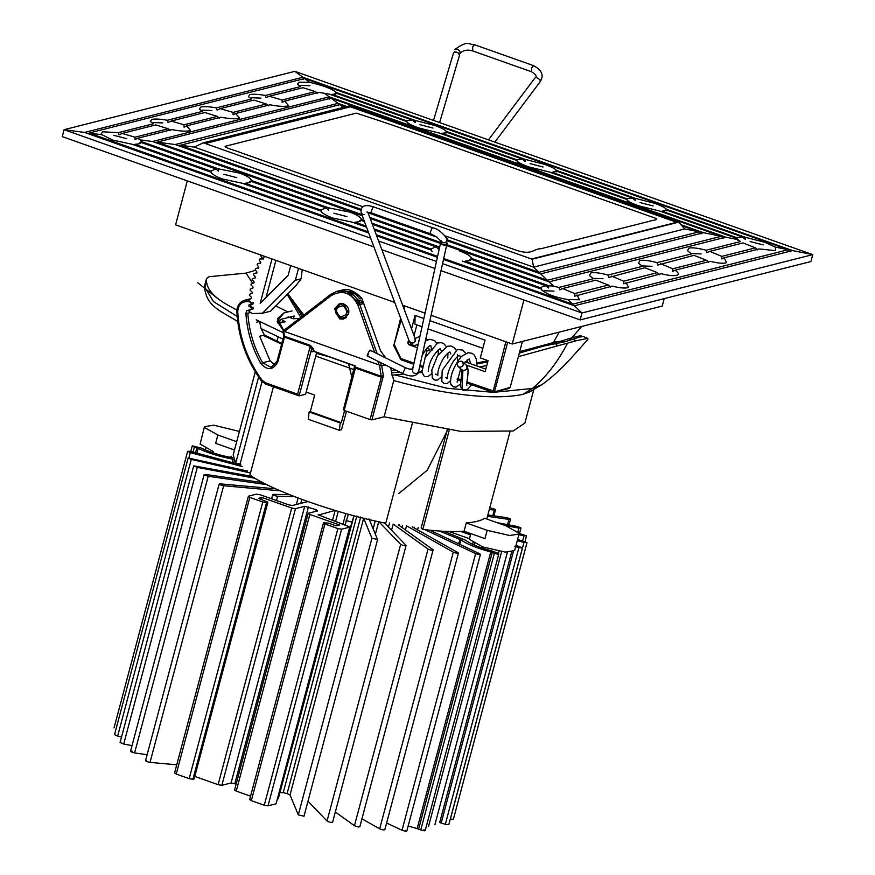 <?xml version="1.0" encoding="UTF-8"?>
<svg xmlns="http://www.w3.org/2000/svg" width="875" height="875" viewBox="0 0 875 875"><rect width="100%" height="100%" fill="white"/><g stroke="black" fill="none" stroke-linecap="round" stroke-linejoin="round"><path stroke-width="1.31" d="M306.173 392.055L314.694 395.073L310.275 411.677L341.348 422.669L344.575 410.55M284.462 337.17L283.741 336.558L284.462 337.17L284.55 336.23L310.45 345.395L313.458 348.786L311.489 349.409L310.352 346.325L284.462 337.17L277.911 361.758C273.284 370.256 267.608 370.88 260.892 363.628C252.098 348.053 247.1 331.308 245.897 313.403L246.783 310.669L253.236 308.886L253.214 307.891L250.512 306.152L250.523 305.2L253.236 303.756L253.269 302.75L247.702 301.525C241.456 301.623 238.131 305.036 237.738 311.773C239.17 337.105 247.275 359.931 262.052 380.253L265.398 382.769L265.606 384.005L299.13 395.872L305.594 394.231L316.695 352.494M370.059 419.573L381.314 377.256L355.425 368.102L344.159 410.408L370.059 419.573L371.93 419.88L384.103 416.806L460.972 431.419L513.133 431.003L524.902 423.03L533.739 389.78M281.597 344.247L273.12 339.697M283.73 330.498L277.463 318.686L283.916 312.977L292.009 310.931M283.445 330.717L277.145 321.333L283.916 312.977M316.466 353.369L328.366 356.628M354.036 369.644L315.744 356.092M403.758 374.052L392.383 375.134L392.175 375.922L390.786 367.642M519.323 353.084L543.484 346.117L564.681 341.797L572.841 339.292L568.367 338.855C586.469 333.681 578.55 336.667 583.395 336.569L579.381 337.039L572.841 339.292L576.286 340.714L518.372 356.639M486.752 365.619L479.347 366.855M421.98 372.422L419.595 372.608M476.962 363.934L487.714 361.987M391.65 372.805L399.569 372.006M299.556 318.336L293.409 318.762L294.153 315.995L280.306 319.506L279.562 322.262L277.988 323.269M288.127 316.892L293.409 318.762M522.878 394.373L532.361 388.478L541.778 384.727L529.747 391.869L522.878 394.373C494.244 400.422 445.452 394.866 393.75 380.57L384.103 416.806M275.822 340.703L278.775 342.825M385.262 364.908L381.434 365.783L380.242 362.414M393.75 380.57L392.383 375.134M385.864 358.006L380.603 351.006L363.256 302.116L360.073 300.42M337.509 291.145C344.334 290.183 349.278 291.113 352.341 293.902L359.538 301.416L359.844 302.98L354.681 296.111L347.452 291.714L339.566 290.762L337.17 291.222L330.772 294.339L283.106 330.98L381.434 365.783M345.056 317.931L345.8 318.052M275.8 305.944L287.58 311.817M281.816 343.427L263.189 335.344M283.325 332.708L259.569 321.442L261.045 328.562L278.195 336.809L277.003 341.119L264.403 335.037L259.689 336.23L270.102 360.861L274.717 364.809M221.594 311.938L237.705 321.464M236.884 310.056L230.53 306.578C214.572 298.167 206.555 289.45 206.489 280.438L204.564 289.275L204.717 285.414L204.717 287.077L213.467 301.58L237.169 316.444M206.489 280.438L206.555 278.458L209.005 276.73L246.039 273.109L252.722 283.314M256.539 322.219L259.569 321.442L256.178 319.802M278.195 336.809L282.975 339.084M255.675 270.266L246.039 273.109M564.681 341.797L560.788 341.184L552.092 342.956L555.494 343.678L557.408 345.483M261.045 328.562L264.403 335.037M341.753 303.253L340.988 303.855M334.502 308.733L339.642 303.439L343.645 303.636L348.742 313.764L343.591 319.058L339.598 318.861L334.502 308.733M576.286 340.714L587.814 338.395L587.923 339.402L570.041 359.341C560.35 369.819 550.933 378.284 541.8 384.738M559.3 341.545L553.766 341.873M313.458 348.786L314.169 351.564L355.305 365.925L313.873 351.258L311.905 351.881L311.489 349.409L299.13 395.872L297.62 394.177L310.45 345.395M354.692 365.903L355.513 367.161L381.402 376.327L383.37 375.703L371.93 419.88M310.275 411.677L309.127 411.961L308.252 419.278L339.325 430.27L340.2 422.964L309.127 411.961M340.2 422.964L341.348 422.669M346.511 411.239L341.458 429.734L339.325 430.27M454.245 52.336L456.553 52.106L458.905 53.266L459.583 55.081M459.627 54.775L458.872 53.233C456.148 51.537 454.3 51.669 453.338 53.605L453.381 53.309M459.036 53.977C460.928 52.73 460.359 51.133 457.319 49.186L454.803 49.569C468.519 39.462 468.661 44.898 474.6 44.767L533.63 65.669L531.716 67.78L531.475 71.739M364.678 214.605L362.841 214.495L361.211 212.953C360.708 209.53 360.861 202.705 373.778 206.948L432.819 227.839C437.369 228.583 442.236 232.323 447.409 239.072L445.966 242.528L443.002 242.856C447.344 242.298 448.273 240.516 445.791 237.53M440.858 241.598L441.022 241.139C441.569 245.098 443.559 245.897 446.972 243.545L447.136 243.086M441.022 241.139C440.65 244.125 442.116 245.416 445.408 245L446.972 243.545M369.742 351.477C370.366 349.628 370.059 349.759 368.812 351.859L367.489 354.627C366.866 356.464 367.172 356.344 368.43 354.244M443.002 242.856L441.394 241.391M458.139 366.592C456.542 363.18 457.658 361.397 461.508 361.244L462.459 361.823C464.067 365.236 462.941 367.019 459.102 367.172L458.139 366.592L459.102 367.172M461.508 361.244L462.459 361.823M282.789 321.694L282.45 320.513L284.834 321.355L278.37 322.995M282.756 321.814L283.019 320.852L285.403 321.694L278.108 323.531M234.489 449.991L215.655 443.319L217.864 435.017L204.531 427.503L204.444 426.661L213.762 425.173L239.422 431.452M464.056 531.234L466.255 522.933L487.167 530.327L484.958 538.628L464.056 531.234C453.173 532.044 439.425 531.431 422.822 529.408L421.127 527.975L447.289 429.68M412.322 423.423L385.766 523.217C336.798 513.723 273.055 491.17 249.911 475.136L273.416 386.805M262.019 381.664L240.122 463.914L235.703 463.181L233.166 454.967M235.703 463.181L258.628 377.005M466.255 522.933C474.906 522.255 481.064 520.702 484.717 518.262L505.63 525.667L518.952 533.181L519.039 534.023L509.72 535.511L487.167 530.327M449.291 429.964L422.822 529.408M470.662 533.575L469.427 539.416L482.748 546.93L505.302 552.114L514.62 550.616L519.039 534.023M204.444 426.661L200.113 444.106L213.445 451.62M217.864 435.017L236.698 441.689M459.736 251.027C466.922 253.662 470.87 256.123 471.603 258.431L548.789 285.742L553.602 286.125L549.095 281.859L725.812 237.18L737.723 239.575L740.491 241.555L706.092 250.25C698.195 248.117 692.475 247.395 688.92 248.106L687.542 250.709L691.447 253.947L657.048 262.642C649.152 260.509 643.431 259.798 639.877 260.509L638.498 263.113L642.403 266.35L608.016 275.045L608.737 277.463L644.908 267.739L657.409 272.65L623.689 281.181L623.744 283.773L661.205 273.722C668.27 275.483 673.378 276.03 676.539 275.363C679.273 274.531 678.792 272.814 675.084 270.211L710.248 261.319C717.314 263.08 722.422 263.627 725.572 262.97L726.6 262.577L724.128 257.808L759.292 248.927L774.616 250.567L775.578 250.206L775.294 247.111L788.156 249.703L304.588 78.553L89.108 133.033L102.189 134.783L101.216 133.766L102.747 131.797L118.278 132.661L153.442 123.769L150.325 121.472L151.791 119.405C154.952 118.716 160.125 119.011 167.322 120.258L202.486 111.366L199.369 109.069L200.823 107.002C203.984 106.323 209.169 106.608 216.366 107.866L217.044 110.075L220.238 108.631L253.958 100.111L266.295 103.994L233.045 112.394L233.111 114.767L235.627 113.498L270.025 104.803C278.075 106.345 283.883 106.75 287.438 106.017L288.509 105.612L284.67 101.095L319.058 92.4L324.538 93.341L329.241 96.83L152.523 141.509L140.416 139.891L141.455 141.575L218.63 168.897L239.63 173.13C246.816 175.766 250.764 178.227 251.508 180.523L249.342 182.098L251.355 181.475L325.981 207.889L328.475 210.109L328.683 207.845L251.508 180.523M608.377 285.053L595.864 280.142L562.614 288.542L574.656 293.573L608.377 285.053L610.641 287.077M659.684 274.684L657.409 272.65M373.931 246.914L62.245 136.609L64.083 129.686L294.864 71.345L812.755 254.636L581.973 312.977L574.361 305.769L792.619 250.589L812.755 254.636L810.917 261.548L580.136 319.9L441.033 270.659M434.908 268.494L381.872 249.725M523.928 300.005L512.225 344.006L662.233 306.086L664.212 298.638M512.225 344.006L431.145 315.317M425.031 313.152L402.653 305.233M394.723 302.422L175.591 224.864L187.305 180.863M445.462 235.977L533.553 267.148L532.153 259.197L678.705 222.152L684.709 228.933L533.553 267.148L538.989 272.289L699.092 231.82L684.709 228.933M447.562 239.936L538.989 272.289L539.175 273.361M700.973 233.942L699.092 231.82L681.866 225.728M446.786 244.65L547.411 280.262L540.673 273.886L703.555 232.717L721.361 236.294L331.002 98.142L157.062 142.111L175.175 144.539L338.045 103.359L331.002 98.142M547.597 281.334L547.411 280.262L721.361 236.294L723.242 238.416M553.602 286.125L558.972 287.438L593.359 278.742L589.455 275.505L590.844 272.902C594.388 272.202 600.108 272.913 608.016 275.045M558.972 287.438L559.705 289.866L562.614 288.542M611.658 276.15L623.689 281.181M574.656 293.573L574.711 296.166L612.172 286.114C619.227 287.875 624.334 288.422 627.495 287.766L628.512 287.372L626.052 282.603M577.008 295.006L579.48 299.764L567.809 299.567L572.677 304.172L788.156 249.703L790.048 251.825M677.556 274.969L676.539 275.363M443.713 258.53L572.677 304.172L572.862 305.244M442.586 263.648L581.973 312.977L580.136 319.9M652.061 266.317L642.622 265.945M553.984 291.113L544.534 290.741M540.925 287.952L542.402 286.497L546.087 285.786L471.461 259.372L469.777 260.542L465.248 261.166L540.925 287.952L542.227 290.741M567.809 299.567C553.941 297.106 545.038 293.595 541.111 289.012L462.208 261.089M603.028 278.72L593.578 278.348M268.373 105.853L266.295 103.994M269.27 96.239L282.089 100.002L315.339 91.591L303.002 87.708L269.27 96.239L266.077 97.683L265.409 95.463L300.562 86.57L297.445 84.273L298.911 82.206L309.673 82.327L304.588 78.553M265.409 95.463C258.202 94.205 253.028 93.92 249.867 94.609L248.402 96.677L251.53 98.973L216.366 107.866M349.497 107.067L349.836 105.766L203.295 142.811L194.338 147.098L179.714 145.141L361.102 209.333M343.459 107.373L339.806 104.661L178.511 145.72M338.45 105.645L338.045 103.359L346.927 106.498M155.859 142.691L157.062 142.111L361.823 214.583M329.645 99.116L329.241 96.83L725.812 237.18M235.627 113.498L239.466 118.016L238.394 118.409C234.839 119.153 229.042 118.748 220.981 117.195L186.583 125.891L190.433 130.408L189.361 130.812C185.806 131.545 179.998 131.141 171.938 129.598L137.55 138.294L140.416 139.891M282.089 100.002L282.155 102.375L284.67 101.095M317.406 93.45L315.339 91.591M220.238 108.631L233.045 112.394M87.905 133.612L89.108 133.033L368.288 231.842M303.231 79.537L302.827 77.252L84.569 132.431L64.083 129.686L370.672 238.197M792.619 250.589L302.827 77.252L294.864 71.345M211.859 110.523L202.409 110.152M309.936 85.728L300.497 85.356M309.673 82.327C323.356 85.498 332.281 88.911 336.459 92.564L334.502 94.019L336.722 93.341L335.398 94.216L331.866 94.347L406.492 120.761L412.398 120.127L336.722 93.341L335.398 94.216M260.892 98.12L251.453 97.748M324.538 93.341L329.241 94.106L406.427 121.417C407.312 123.134 411.359 125.289 418.545 127.892L439.294 133.055L516.48 160.366C517.366 162.083 521.402 164.237 528.587 166.841L549.347 172.003L626.533 199.314C627.419 201.031 631.455 203.186 638.641 205.789L659.4 210.952L736.586 238.263L737.723 239.575M517.716 162.269L516.545 159.709L441.919 133.295L440.891 133.612M444.555 132.967L446.775 132.289L522.452 159.075L525.208 161.503L525.416 159.436L446.512 131.512L444.555 132.967M349.836 105.766L678.705 222.152M345.8 106.783L339.806 104.661M680.991 224.733L703.555 232.717M407.663 123.32L406.492 120.761M331.866 94.347L330.838 94.664M441.919 133.295L446.294 132.88M516.545 159.709L522.452 159.075M412.398 120.127L415.155 122.555L415.363 120.487L336.459 92.564M415.363 120.487L434.623 125.442C441.142 127.794 445.112 129.817 446.512 131.512M525.416 159.436L544.666 164.391C551.195 166.742 555.166 168.766 556.566 170.461L635.469 198.384L654.719 203.339C661.248 205.691 665.219 207.714 666.619 209.409L745.522 237.333L764.772 242.288L775.294 247.111M556.566 170.461L554.608 171.916L556.828 171.238L550.944 172.561M627.769 201.217L626.598 198.658L632.505 198.023L556.828 171.238L556.347 171.828M626.598 198.658L551.972 172.244M666.619 209.409L664.661 210.864L666.881 210.186L662.025 211.192L736.652 237.606L742.558 236.972L666.881 210.186L666.4 210.777M632.505 198.023L635.25 200.452L635.469 198.384M662.025 211.192L660.997 211.52M737.811 240.166L736.652 237.606M742.558 236.972L745.303 239.4L745.522 237.333M755.497 247.855L742.995 242.944L709.734 251.355L721.777 256.386L755.497 247.855L757.761 249.889M657.048 262.642L657.781 265.07L693.952 255.336L706.453 260.258L672.733 268.778L672.788 271.37L675.084 270.211M708.728 262.281L706.453 260.258M706.092 250.25L706.825 252.667L709.734 251.355M660.691 263.747L672.733 268.778M721.777 256.386L721.831 258.978L724.128 257.808M701.105 253.925L691.666 253.553M210.766 171.106L215.928 168.941L141.302 142.527L139.617 143.686L135.089 144.32L210.766 171.106L212.067 173.895M322.12 212.844L320.819 210.055L245.142 183.269L243.622 183.728M102.189 134.783L112.591 140.077L132.048 144.244L210.952 172.167C212.22 174.366 216.114 176.652 222.644 179.036L242.102 183.192L321.005 211.116C322.273 213.314 326.167 215.6 332.686 217.984L352.155 222.141L366.57 227.237M532.153 259.197L203.295 142.811M363.038 206.795L194.338 147.098M370.377 212.625L431.955 234.412M540.673 273.886L447.388 240.877M437.325 237.311L368.036 212.789M360.883 210.263L175.175 144.539M369.753 217.394L440.661 242.484M549.095 281.859L446.578 245.58M440.464 243.414L370.191 218.542M362.261 215.731L152.523 141.509M328.683 207.845L349.683 212.078C356.869 214.714 360.817 217.175 361.55 219.472L363.978 220.336M371.908 223.147L438.736 246.794L438.528 249.058L436.034 246.838L372.345 224.295M215.928 168.941L218.422 171.161L218.63 168.897M141.455 141.575L139.289 143.15L141.302 142.527M251.355 181.475L249.67 182.634L245.142 183.269M320.819 210.055L325.981 207.889M135.089 144.32L133.569 144.78M376.217 234.653L437.587 256.364M431.058 250.064L374.5 230.048M378.602 241.008L436.461 261.483M574.361 305.769L443.505 259.459M437.391 257.294L376.655 235.802M368.725 232.991L84.569 132.431M346.894 216.595L333.878 213.216M126.788 138.698L113.772 135.319M122.15 133.438L134.969 137.189L168.219 128.789L155.881 124.906L122.15 133.438L118.956 134.87L118.278 132.661M236.841 177.647L223.825 174.267M219.33 118.256L217.262 116.386L184.002 124.797L184.067 127.17L186.583 125.891M167.322 120.258L168 122.478L171.194 121.034L204.914 112.514L217.262 116.386M134.969 137.189L135.023 139.562L137.55 138.294M170.286 130.648L168.219 128.789M171.194 121.034L184.002 124.797M162.816 122.927L153.366 122.544M361.55 219.472L359.395 221.047L361.408 220.423L364.416 221.484M432.173 251.792L430.872 249.003L374.062 228.9M366.133 226.089L355.195 222.217L353.675 222.677M471.603 258.431L469.448 260.006L471.461 259.372M546.087 285.786L548.581 288.006L548.789 285.742M430.872 249.003L436.034 246.838M361.408 220.423L359.723 221.583L355.195 222.217M465.248 261.166L463.717 261.625M543.058 167.005L530.042 163.625M433.005 128.056L419.989 124.677M763.164 244.902L750.148 241.522M653.111 205.953L640.095 202.573M416.883 324.953L414.039 335.628M416.948 344.761L417.955 345.122M426.814 348.261L429.964 349.377M408.658 339.653L407.816 342.825L408.745 344.663L417.375 347.714M425.086 350.448L426.869 351.083L425.042 357.962M423.839 318.522L415.111 315.438L411.523 328.913M458.227 366.669L462.011 369.863L460.403 386.509L462.022 388.544L462.908 370.366L461.923 369.786L462.908 370.366C466.736 370.202 467.852 368.419 466.255 365.017L485.133 371.7L488.075 360.631L480.309 357.886L485.023 340.178L429.953 320.688M299.502 309.422L303.855 315.022M553.241 342.77L559.234 332.117M302.203 269.675L301.12 278.819L295.575 286.103L270.55 311.205L262.467 313.25L295.345 280.273L298.517 268.373M339.664 290.741L343.175 289.767C348.655 288.422 354.834 291.211 361.714 298.123L366.909 312.309M415.111 315.438L414.914 324.253L422.012 326.769M428.127 328.934L482.858 348.305M260.673 262.927L257.589 263.703L260.4 263.539L260.805 262.653L259.284 260.017L259.788 258.978L263.495 258.967L264.217 256.233M263.758 257.972L259.788 258.978M290.741 265.628L288.17 275.308L260.17 303.373L271.983 258.989M275.92 260.378L266.044 297.489M531.311 259.055L676.703 222.294L350.438 106.827L205.045 143.577M591.073 236.053L541.111 248.686C532.853 248.85 532.514 255.161 517.606 250.666L241.642 152.994C236.742 150.883 224.908 147.908 225.094 146.311L356.267 113.148C409.052 129.948 457.209 148.608 498.87 162.816L651.47 216.814C662.55 220.161 652.345 219.986 650.705 220.981L591.073 236.053M361.714 298.123L359.964 298.988L356.606 295.094L351.925 291.998L345.636 291.069M289.22 295.706L302.214 316.291M302.717 315.908L289.614 296.253M301.12 278.819L295.345 280.273M255.183 277.911L252.448 278.6L252.153 279.738L254.133 282.002L253.914 282.964L251.223 283.762L250.983 284.911L253.072 287.066L252.897 288.039L250.261 288.991L250.075 290.161L252.252 292.195L252.131 293.191L249.55 294.284L249.43 295.466L251.694 297.38L251.617 298.375L249.091 299.622L249.036 300.814L251.388 302.597L251.355 303.603L248.905 304.992L248.894 306.184L251.333 307.836L251.344 308.842L248.97 310.373L249.025 311.566L252.317 313.567L262.467 313.25M258.584 267.816L255.631 268.559L258.42 268.231L258.781 267.323L257.141 264.764L257.589 263.703M256.758 272.814L253.914 273.525L256.681 273.044L256.988 272.114L255.227 269.653L255.631 268.559M252.448 278.6L255.172 277.955L255.445 277.014L253.564 274.641L253.914 273.525M465.139 361.823L485.811 369.141M522.419 341.425L510.191 387.417L492.942 392.273L509.25 388.38M508.528 388.336L510.191 387.417M505.848 341.753L492.942 392.273L466.791 383.02L492.822 392.273M412.595 363.836L401.559 359.931L394.483 345.045L393.761 344.433L393.859 345.417L401.209 319.747M401.352 358.695L400.75 359.198L401.352 358.695L412.814 362.753M188.902 457.756L190.28 452.605L242.484 466.659M247.45 471.056L188.147 457.975L114.537 734.617L117.655 736.083L191.275 459.43L188.147 457.975M121.548 736.98L117.655 736.083M191.275 459.43L249.944 472.905M251.847 476.361L193.692 465.85L120.083 742.481L123.703 744.045L197.312 467.392L193.692 465.85M132.027 745.62L123.703 744.045M197.312 467.392L255.084 478.308M263.123 482.716L205.723 474.48C203.273 474.6 204.094 475.191 208.206 476.262L267.05 484.695M130.528 751.264L204.137 474.611L205.723 474.48M132.114 751.133C129.653 751.253 130.484 751.844 134.597 752.916L208.206 476.262M147.131 754.709L134.597 752.916M275.822 488.841L220.314 483.875C218.466 484.236 219.57 484.859 223.639 485.745L280.295 490.831M145.534 760.714L219.144 484.061L220.314 483.875M146.705 760.528C144.856 760.889 145.961 761.513 150.03 762.398L223.639 485.745M176.739 764.794L150.03 762.398M289.472 494.67L273.525 494.342C272.344 494.933 273.711 495.578 277.605 496.267L294.361 496.606M271.6 498.805L272.738 494.55L273.525 494.342M307.825 501.594L292.458 505.488L288.706 504.864L260.225 494.78L256.484 494.156L248.402 496.202L249.845 497.405L262.784 501.987L189.175 778.641L176.225 774.058L249.845 497.405M174.552 773.008L248.402 496.202M174.792 772.855L176.225 774.058M189.175 778.641L192.916 779.264L266.536 502.611L262.784 501.987M266.536 502.611L267.684 502.316L194.075 778.969L192.916 779.264M261.428 499.406L261.942 497.492L258.486 498.367L267.914 502.173M194.075 778.969L267.925 502.152M261.942 497.492L291.725 508.025L218.105 784.678L194.939 776.475M218.105 784.678L221.856 785.302L295.466 508.648L291.725 508.025M236.152 784.066L231.088 782.972L221.856 785.302M295.466 508.648L304.697 506.319L316.203 509.688L317.647 510.902L308.416 513.231L309.848 514.445L339.631 524.978L336.164 525.853L328.398 523.108L323.498 522.769L324.931 523.983L337.881 528.566L264.272 805.219L251.322 800.636L324.931 523.983M234.795 789.884L236.239 791.098L309.848 514.445M250.556 796.162L236.239 791.098M249.648 799.586L323.498 522.769M249.889 799.422L251.322 800.636M264.272 805.219L268.012 805.842L341.622 529.189L337.881 528.566M341.622 529.189L349.705 527.144L276.095 803.797L268.012 805.842M318.117 514.795L349.934 527.002M276.095 803.797L349.945 526.98M318.237 515.08L335.18 510.398M348.348 514.358L345.122 524.825L346.248 520.57L351.903 522.091L354.003 515.878L278.294 798.744L351.903 522.091M356.847 515.998L283.237 792.652L280.394 792.531M283.237 792.652L287.098 793.625L360.708 516.972M290.03 794.938L363.65 518.284L371.941 538.234L298.32 814.887L290.03 794.938L287.098 793.625M368.998 518.897L377.573 539.525L371.941 538.234M298.32 814.887L303.964 816.178M378.744 521.566L400.652 544.37L327.042 821.023L307.989 801.194M400.652 544.37C403.473 545.759 405.289 546.098 406.098 545.398L332.598 822.281M327.042 821.023C329.864 822.412 331.68 822.752 332.489 822.052M406.098 545.398L384.202 522.594M391.562 530.25L393.192 524.092L428.05 549.062L354.441 825.716L335.333 812.022M428.05 549.062C431.353 550.452 433.048 550.692 433.147 549.784L359.822 826.831M354.441 825.716C357.744 827.105 359.439 827.345 359.538 826.438M433.147 549.784L398.289 524.825M406.558 525.798L453.305 552.169L379.684 828.822L361.955 818.814M453.305 552.169C456.98 553.514 458.511 553.656 457.887 552.573L458.423 553.12L384.814 829.773M379.684 828.822C383.37 830.167 384.902 830.309 384.278 829.227M457.887 552.573L412.147 526.783M424.823 529.648L475.639 553.602L402.019 830.255L386.619 822.992M475.639 553.602C479.577 554.859 480.889 554.892 479.577 553.678L480.43 554.4M402.019 830.255C405.967 831.513 407.28 831.545 405.967 830.331M479.577 553.678L429.756 530.195M439.469 531.038L460.906 539.842L459.714 544.316M408.166 825.989L417.145 828.603L490.755 551.95C477.006 548.22 467.053 544.184 460.906 539.842M490.755 551.95L494.375 553.306L420.766 829.959L417.145 828.603M494.375 553.306C498.466 554.455 499.516 554.367 497.547 553.055L498.783 553.952L425.184 830.583M420.766 829.959C424.845 831.097 425.906 831.02 423.938 829.708M497.547 553.055L492.373 551.086C479.697 547.761 470.75 544.13 465.544 540.203L443.953 531.311M449.072 531.508L469.317 538.672M470.323 534.833L460.731 531.431M511.634 552.125L439.709 822.445L441.164 823.014L513.341 551.72M514.773 546.361L518.919 547.652L445.309 824.305L441.164 823.014M516.436 545.464L522.43 547.969L518.919 547.652M445.309 824.305L448.82 824.622L522.441 547.958M517.278 540.641L523.972 542.445L450.363 819.098L453.392 819.273L527.002 542.62L523.972 542.445M517.595 539.448L527.002 542.62M518.853 534.702L523.972 535.872L522.659 540.816M519.039 533.455L526.498 535.806L523.972 535.872M505.269 525.536L518.897 528.106L517.913 531.836M497.208 522.681L517.344 526.488L520.844 527.811L518.897 528.106M487.495 516.327L508.922 519.4L507.533 524.628M487.856 514.959L506.439 517.617C510.552 518.689 511.383 519.28 508.922 519.4L510.519 519.247L509.009 524.913M489.3 509.556L494.342 510.005L492.833 515.67M489.705 508.014L491.006 508.134C495.075 509.02 496.191 509.644 494.342 510.005L495.502 509.819L493.905 515.823M232.739 457.811C220.653 455.623 210.186 452.375 201.327 448.088L192.292 445.823L190.75 451.445M193.047 452.069L194.359 447.125L192.216 445.911M194.359 447.125L198.209 448.416L196.963 453.119M232.247 462.623L233.155 459.244C219.855 456.706 208.217 453.097 198.209 448.416M240.953 464.964L190.673 451.434L187.644 451.259L114.034 727.913M190.28 452.605L187.644 451.259M381.697 365.805L383.37 375.703M377.147 353.686L359.756 304.533L363.792 303.505M283.117 330.991L330.859 294.295L336.853 291.309L347.353 291.736L359.756 304.533L357.93 305.145C351.488 292.578 342.541 289.406 331.089 295.641L284.102 331.756M363.256 302.116L359.844 302.98M567.394 343.427C557.692 362.108 546.011 377.125 532.361 388.478L493.598 392.328M493.052 392.328L446.884 388.227L394.833 374.905M379.258 365.433L377.748 361.178M374.664 352.45L357.93 305.145M283.927 334.688L284.55 336.23L283.784 331.669M379.586 365.575L381.314 377.256L383.184 377.573M265.398 382.769L297.62 394.177M236.972 311.642L237.738 311.773L236.972 311.642L240.133 302.914L244.902 300.158L249.091 299.742M249.069 300.016L248.358 299.928L247.702 301.525M250.589 312.517L247.822 313.217C249.003 330.881 253.936 347.397 262.609 362.764L270.102 360.861M271.644 366.909L270.583 367.106L262.609 362.764L260.892 363.628M249.867 310.833L249.233 309.52M245.897 313.403L247.822 313.217M261.592 380.986L262.052 380.253L261.592 380.986M251.267 298.55L244.847 300.169C239.575 301.93 236.917 305.78 236.852 311.697C238.284 337.334 246.488 360.423 261.45 380.975L265.606 384.005M277.911 361.758L277.2 361.156L277.911 361.758M331.089 295.641L330.783 294.328M355.425 368.102L354.703 367.489L355.425 368.102L354.889 365.619M540.137 81.78L540.072 79.756L536.233 77.35L534.964 77.941L488.48 139.869M474.611 44.778L472.686 46.889L472.73 50.848M418.742 371.35L417.014 373.319C413.558 373.691 412.125 372.334 412.727 369.239M447.147 243.042L418.458 372.083M367.183 355.939L402.609 373.516L405.464 367.741L370.048 350.164M466.255 365.017L465.292 364.438M409.402 341.611L412.836 343.208L415.319 341.294L414.903 338.483M373.8 206.959L372.969 207.298L371.219 211.444L371.864 213.041L371.306 212.647M430.347 233.548L430.905 233.931L430.259 232.345L432.009 228.189L432.841 227.85M366.953 212.045L371.623 213.019L430.664 233.92L436.483 236.764L441.634 241.839M447.803 429.745L427.219 470.247L398.967 493.38M419.836 366.406L422.155 367.216M408.745 344.663L411.086 344.072M429.144 350.503L426.869 351.083M422.363 366.133L420.077 365.323M507.642 342.388L494.605 391.355L466.9 381.894M460.677 379.695L457.308 378.492M404.064 309.006L404.863 306.009M335.727 308.809L340.397 304.008L344.039 304.183C347.823 306.009 349.366 309.083 348.666 313.392L343.995 318.205L340.353 318.019M343.088 305.714C348.786 311.773 347.802 315.459 340.145 316.783C334.447 310.734 335.431 307.038 343.088 305.714M409.719 342.344L407.816 342.825M457.133 379.597L460.545 380.811M287.405 493.828L287.197 494.616M276.467 500.533L277.605 496.267M298.069 498.028L296.341 504.503M301.82 499.428L300.759 503.387M304.697 506.319L231.088 782.972M308.438 506.942L234.828 783.595M316.203 509.688L315.755 511.372M335.158 510.486L332.522 520.362M338.253 511.394L335.573 521.445M342.978 524.07L345.778 513.538M373.133 528.85L375.233 520.953M378.7 521.719L375.375 534.231M385.711 523.206L385.514 523.961M388.467 527.034L389.561 522.922M399.317 524.716L399.131 525.427M401.997 527.483L402.587 525.273M406.525 525.919L405.453 529.955M413.963 527.8L414.159 527.067M418.162 527.603L417.572 529.834M459.9 539.317L458.697 543.834M492.242 552.442L418.622 829.095M473.003 542.587L472.544 544.327M474.633 543.495L474.206 545.07M498.4 553.47L498.991 551.239M205.352 449.958L205.767 448.416M230.759 457.461L231.098 456.17M196.864 447.902L195.573 452.747M234.325 461.092L233.8 463.039M263.397 335.442L281.619 344.181M204.564 289.275C206.522 294.853 206.106 302.608 222.425 312.484M197.75 282.778L219.297 299.742M206.566 278.458L204.706 285.447M552.092 342.956L519.706 351.652M488.02 360.839L476.908 362.863M412.377 368.933L409.227 369.184M391.267 370.541L395.981 370.223M360.106 300.409L358.345 300.858M583.395 336.569L587.814 338.395M560.788 341.184L568.367 338.855M283.073 331.253L283.62 336.645L277.08 361.233L271.578 366.92M265.486 384.005L298.812 395.795M313.545 351.225L354.845 366.002M343.328 409.883L354.659 365.848M454.453 52.248L454.759 51.417M458.292 54.009L458.631 53.025M453.392 53.277L433.53 120.422M439.622 122.577L459.572 55.103M534.964 77.941C537.327 76.65 536.167 74.583 531.486 71.739L472.445 50.848C467.184 49.394 463.017 50.247 459.966 53.43M494.845 142.122L540.116 81.802C544.206 75.655 542.041 70.273 533.63 65.669M440.847 241.642L412.552 369.709M412.814 369.414C412.377 370.005 409.927 369.447 405.475 367.741M402.609 373.516C410.167 376.994 415.352 376.797 418.152 372.903M466.78 385.503L466.747 385.372C465.97 383.6 470.411 368.758 466.167 364.941L462.383 361.747M471.8 384.836L466.43 390.414L463.05 390.272L460.403 386.509M476.962 366.002L476.339 359.198L474.425 355.173L472.216 353.38L468.223 352.702L461.584 356.3C448.175 372.619 450.319 385.962 451.336 384.781L453.436 386.838L455.952 387.155L460.272 384.191M435.291 374.106L437.905 375.2L437.795 374.019C437.992 369.48 440.081 363.945 444.03 357.416C447.191 353.566 449.159 351.783 449.947 352.078L450.822 354.047M441.219 350.689L440.256 348.742L439.195 349.158C432.633 355.436 428.98 362.786 428.236 371.186L428.28 371.634M431.977 350.208L430.719 345.417L429.559 345.811L427 348.053L422.373 354.966M445.769 377.584L447.497 378.733L447.388 377.519C447.541 373.155 449.531 367.752 453.338 361.287C456.794 356.902 458.905 354.955 459.659 355.447L460.491 357.438M470.575 363.748L469.328 358.837L464.078 363.169M460.698 368.758L457.1 382.211M467.283 362.578L467.25 359.8M465.719 353.391L462.634 350.033L457.373 349.552L442.203 370.289L441.809 381.434L444.139 383.534L447.311 383.447L450.636 380.68M457.417 361.561L457.373 354.375M456.17 350.317L454.431 347.812L451.041 345.986L447.289 346.314L437.609 355.567L431.823 370.048L432.316 378.066L435.061 380.188L437.762 379.991L441.098 377.136M447.77 358.105L447.956 353.084M446.414 346.664L443.877 343.733L441.416 342.672L437.642 342.956L425.217 357.547L421.914 371.995L423.806 375.834L425.414 376.666L427.798 376.655L431.397 373.898M438.178 354.659L438.342 349.748M436.855 343.273L434.678 340.648L429.888 339.238L425.48 340.911M416.227 352.92L412.486 369.502M417.9 373.297L421.827 370.552M426.125 337.991L427.383 339.861M418.152 344.214L416.238 345.002C413.602 346.106 411.316 344.958 409.38 341.567L361.211 212.953M419.913 336.252L415.122 338.516M415.439 339.38L367.773 212.078M441.033 240.713L441.372 241.325M233.155 455.011L255.292 371.82M486.784 518.995L510.016 431.681M348.567 363.781L351.925 377.573L348.589 363.781M260.148 254.8L262.489 258.3M287.864 293.836L299.775 309.794M571.933 337.652L581.755 326.43M342.792 303.395L340.397 304.008C333.845 308.383 333.791 313.053 340.233 318.019L346.391 317.592M300.814 317.373L287.186 294.514M457.133 379.641L460.534 380.844M393.827 345.68L400.641 318.216M403.495 307.475L403.966 305.692M401.439 359.931L412.595 363.88M419.836 366.439L422.144 367.259M401.362 359.898L400.652 359.275M400.619 359.209L393.75 345.548M308.175 513.395L234.555 790.048M377.584 539.634L303.975 816.288M480.441 554.389L406.82 831.042M501.616 551.666L428.542 826.339M507.38 552.256L434.886 824.731M526.509 535.916L525.033 541.472M520.953 528.052L519.487 533.553M205.494 448.273L205.078 449.837"/></g></svg>
